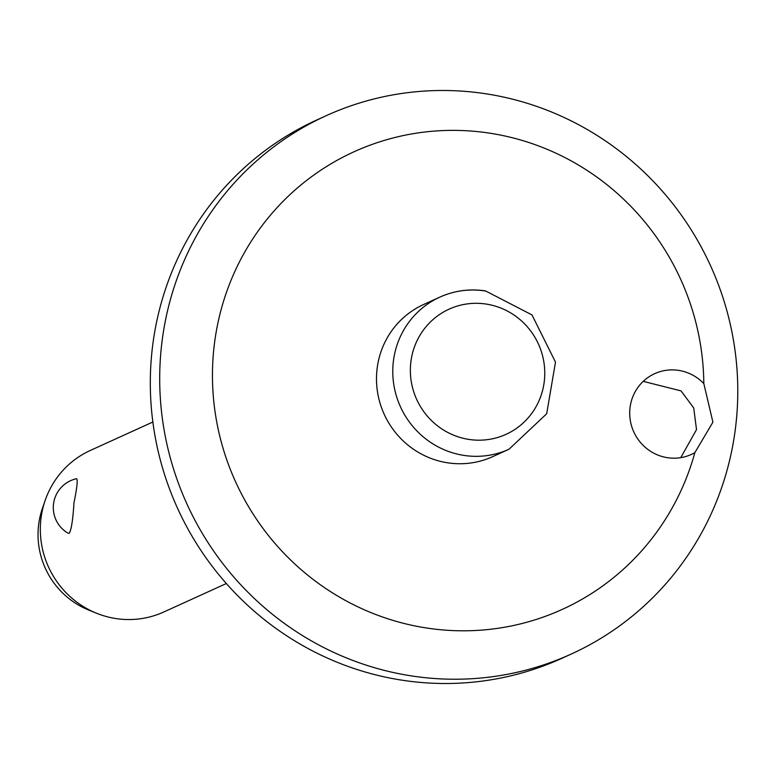 <?xml version="1.0" encoding="UTF-8"?>
<svg xmlns="http://www.w3.org/2000/svg" width="774" height="774" viewBox="0 0 774 774"><rect width="100%" height="100%" fill="white"/><g stroke="black" fill="none" stroke-linecap="round" stroke-linejoin="round"><path stroke-width="1.16" d="M712.912 422.159L694.839 452.674A44.36 43.141 -114.5 0 1 691.434 454.415A44.36 43.141 -114.5 0 1 647.441 449.104A44.36 43.141 -114.5 0 1 630.075 407.347A44.36 43.141 -114.5 0 1 654.688 373.658A44.36 43.141 -114.5 0 1 703.818 383.585L712.912 422.159M703.818 383.585A251.386 244.487 65.5 0 0 473.127 131.212A251.386 244.487 65.5 0 0 214.562 342.669A251.386 244.487 65.5 0 0 409.04 624.657A251.386 244.487 65.5 0 0 694.839 452.674M162.182 340.26A295.745 287.628 65.5 0 0 277.953 618.639A295.745 287.628 65.5 0 0 571.222 654.059A295.745 287.628 65.5 0 0 735.3 429.464A295.745 287.628 65.5 0 0 619.539 151.085A295.745 287.628 65.5 0 0 326.26 115.665A295.745 287.628 65.5 0 0 162.182 340.26M326.26 115.665L316.866 119.941A295.745 287.628 65.5 0 0 152.788 344.536A295.745 287.628 65.5 0 0 268.549 622.915A295.745 287.628 65.5 0 0 561.827 658.335L571.222 654.059M680.762 457.647L696.513 429.618L693.736 407.995L681.072 390.909L643.233 381.359M509.031 449.22L492.738 456.631A83.553 81.251 -114.5 0 1 409.891 446.627A83.553 81.251 -114.5 0 1 377.19 367.989A83.553 81.251 -114.5 0 1 423.542 304.54L439.826 297.129A83.553 81.251 65.5 0 0 393.473 360.578A83.553 81.251 65.5 0 0 463.752 455.373A83.553 81.251 65.5 0 0 509.031 449.22L546.696 413.751L555.49 362.106L531.97 314.902L485.492 290.908C469.615 288.538 454.396 290.608 439.826 297.129A83.553 81.251 65.5 0 1 485.104 290.976M152.855 422.004L90.287 450.478A88.729 86.291 65.5 0 0 45.134 500.488A88.729 86.291 65.5 0 0 41.07 517.854A88.729 86.291 65.5 0 0 96.402 613.182A88.729 86.291 65.5 0 0 163.778 611.992L226.347 583.528M76.374 478.767L76.665 478.671A29.576 29.576 0 0 0 67.977 533.141L69.292 533.276C71.401 529.58 72.959 519.451 73.956 502.887C77.177 486.952 77.98 478.913 76.374 478.767M45.134 500.488L42.357 508.547A79.848 77.661 65.5 0 0 38.7 524.172A79.848 77.661 65.5 0 0 88.507 609.97L96.402 613.182M544.19 382.124A68.76 66.874 65.5 0 0 486.353 304.095A68.76 66.874 65.5 0 0 410.936 361.381A68.76 66.874 65.5 0 0 468.773 439.4A68.76 66.874 65.5 0 0 544.19 382.124"/></g></svg>
